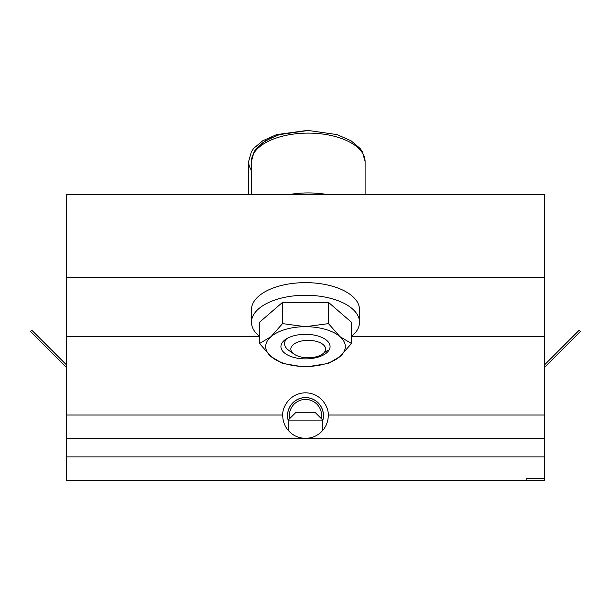 <?xml version="1.0" encoding="UTF-8"?>
<svg xmlns="http://www.w3.org/2000/svg" width="611" height="611" viewBox="0 0 611 611"><rect width="100%" height="100%" fill="white"/><g stroke="black" fill="none" stroke-linecap="round" stroke-linejoin="round"><path stroke-width="0.92" d="M288.209 420.467A17.971 17.971 0 0 1 305.5 397.593A17.971 17.971 0 0 1 322.791 420.467M282.756 415.014C282.045 408.27 289.133 393.056 305.5 392.812C321.867 393.056 328.955 408.27 328.244 415.014A22.752 22.752 0 0 1 305.5 438.308A22.752 22.752 0 0 1 282.756 415.014L66.637 415.014L66.637 456.875L544.363 456.875L544.363 480.536L526.17 480.536L526.17 478.711L544.363 478.711L544.363 480.536L66.637 480.536L66.637 456.875M328.244 415.014L544.363 415.014L544.363 456.875M544.363 277.638L66.637 277.638L66.637 194.443L544.363 194.443L544.363 415.014M66.637 438.675L544.363 438.675M66.637 277.638L66.637 336.608L259.53 336.608M351.47 336.608L544.363 336.608M66.637 336.608L66.637 415.014M321.325 418.634A16.123 16.123 0 0 0 305.5 399.441A16.123 16.123 0 0 0 289.675 418.634M288.209 420.246A17.91 17.91 0 0 1 305.5 397.646A17.91 17.91 0 0 1 322.791 420.246M288.209 420.101L322.791 420.101L314.971 412.288L296.03 412.288L288.209 420.101L288.209 430.343M322.791 420.101L322.791 430.343M305.5 358.878A24.57 12.281 180 0 0 327.32 352.242A24.57 12.281 180 0 0 325.564 339.502A24.57 12.281 180 0 0 305.5 334.316A24.57 12.281 180 0 0 285.436 339.502A24.57 12.281 180 0 0 283.68 352.242A24.57 12.281 180 0 0 305.5 358.878M259.53 336.462A54.028 27.014 0 0 1 251.472 322.264A54.028 27.014 0 0 1 305.5 295.25A54.028 27.014 0 0 1 359.528 322.264A54.028 27.014 0 0 1 351.47 336.462M359.528 322.264L359.528 309.655A54.028 27.014 180 0 0 305.5 282.641A54.028 27.014 180 0 0 251.472 309.655L251.472 322.264M351.47 343.519L351.47 322.264L328.481 302.361L282.519 302.361L259.53 322.264L259.53 343.519L271.024 336.646L282.519 323.616L305.5 326.694L328.481 323.616L339.976 336.646L351.47 343.519L339.976 356.549L328.481 363.423L309.937 366.379M282.519 302.361L282.519 323.616M328.481 302.361L328.481 323.616M299.68 366.287L282.519 363.423L271.024 356.549L259.53 343.519M339.976 336.646A39.814 19.903 180 0 0 305.5 326.694A39.814 19.903 180 0 0 271.024 336.646A39.814 19.903 180 0 0 271.024 356.549A39.814 19.903 180 0 0 305.5 366.501A39.814 19.903 180 0 0 339.976 356.549A39.814 19.903 180 0 0 339.976 336.646M294.021 354.082A17.406 8.699 0 0 1 292.776 345.062A17.406 8.699 0 0 1 308.227 340.358A17.406 8.699 0 0 1 323.685 345.062A17.406 8.699 0 0 1 322.44 354.082A17.406 8.699 0 0 1 308.227 357.763A17.406 8.699 0 0 1 294.021 354.082L288.896 350.454A23.684 11.838 0 0 1 284.55 343.619A23.684 11.838 0 0 1 286.696 338.693M544.363 367.631L580.45 331.552L579.167 330.261L544.363 365.057M66.637 367.631L30.55 331.552L31.833 330.261L66.637 365.057M251.358 170.248A56.876 28.434 180 0 1 248.624 161.541L248.624 194.443M261.607 143.417L272.139 137.292M251.358 161.541L254.123 151.696L256.391 148.435L265.38 140.805L279.326 134.626L308.227 130.464L337.135 134.626L351.081 140.805L360.07 148.435L362.338 151.696L365.103 161.541A56.876 28.434 180 0 0 308.227 133.106A56.876 28.434 180 0 0 251.358 161.541L251.358 194.443M289.881 194.443A56.876 28.434 0 0 1 308.227 192.923A56.876 28.434 0 0 1 326.572 194.443M306.867 130.479L276.592 134.626L262.654 140.805L253.657 148.435L251.388 151.696L248.624 161.541M365.103 194.443L365.103 161.541M322.44 354.082L327.565 350.454"/></g></svg>
